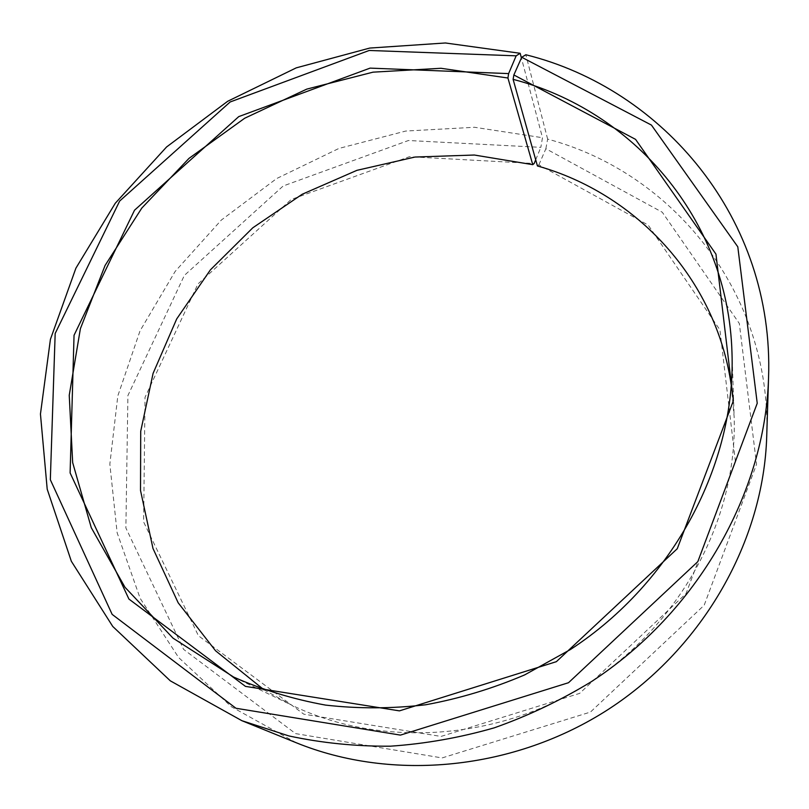 <?xml version="1.0" encoding="UTF-8"?>
<svg xmlns="http://www.w3.org/2000/svg" width="809" height="809" viewBox="0 0 809 809"><rect width="100%" height="100%" fill="white"/><g stroke="black" fill="none" stroke-linecap="round" stroke-linejoin="round"><path stroke-width="0.61" stroke-dasharray="4.04 3.03" d="M731.326 385.569L734.137 416.665C737.697 516.304 682.816 621.99 591.328 681.613C499.78 741.125 380.918 748.517 291.25 704.922L263.956 689.764M537.439 165.966L538.885 164.824L648.151 225.033L719.929 329.88L735.442 461.919L686.042 593.614L579.638 693.384L441.016 736.443L303.8 714.175L198.407 635.712L143.628 521.967L145.033 397.33L197.952 283.969L291.179 199.499L409.394 156.713L534.173 163.509M538.885 164.824L545.863 148.735L662.278 212.231L739.325 323.499L756.536 464.315L704.184 605.233L590.449 712.072L442.098 757.932L295.578 733.611L183.582 649.364L125.88 527.964L127.913 395.54L184.341 275.424L283.19 185.979L408.434 140.513L540.847 147.349L542.485 137.712L521.4 57.975M535.7 159.798L540.847 147.349M545.863 148.735L547.642 139.118C672.4 172.266 772.049 292.868 766.71 436.577M296.276 742.763L231.354 706.742L178.597 657.495L140.139 598.306L117.123 532.716L109.842 464.164L117.821 395.884L140.058 330.79L175.148 271.44L221.332 220.068L276.658 178.546L338.92 148.441L405.744 131.048L474.529 127.276L542.485 137.712M547.642 139.118L525.84 54.749M233.629 677.052L291.25 704.922M731.983 352.684L734.137 416.665"/><path stroke-width="1.21" d="M521.4 57.975L520.167 53.293L445.365 42.978L369.733 48.065L296.256 67.855L227.683 101.277L166.573 146.975L115.262 203.271L75.904 268.173L50.421 339.335L40.45 414.056L47.205 489.202L71.344 561.274L112.754 626.459L170.325 680.844L241.84 720.677L288.924 735.947C321.82 743.006 355.616 746.424 390.322 746.191C425.221 743.825 459.846 737.707 494.208 727.847C528.075 715.894 560.465 700.503 591.369 681.663C697.975 612.14 765.142 492.63 768.55 377.864C774.334 218.834 663.158 88.798 525.84 54.749L521.724 57.257L513.857 74.964L513.108 79.363L537.439 165.966C635.116 193.27 715.834 277.74 731.326 385.569M513.108 79.363C631.829 109.933 728.1 217.975 731.983 352.684C736.008 463.193 673.937 582.096 570.446 649.516L524.647 674.908C492.509 688.631 459.542 698.582 425.746 704.76C391.849 708.714 358.448 708.826 325.521 705.094C293.242 699.229 262.612 689.885 233.629 677.052L173.025 638.149L125.001 587.294L91.275 527.68L72.668 462.606L69.24 395.277L80.394 328.676L105.069 265.473L141.838 208.024L189.013 158.362L244.692 118.235L306.793 89.111L373.03 72.163L440.956 68.28L507.931 78.008L532.757 164.662L534.173 163.509L535.7 159.798M263.956 689.764L215.558 650.77L178.172 602.796L152.982 548.462L140.513 490.426L140.715 431.258L153.083 373.374L176.706 318.928L210.411 269.852L252.782 227.814L302.202 194.251L356.9 170.345L414.977 157.047L474.327 155.025L532.757 164.662M768.55 377.864L766.71 436.577C763.575 540.382 703.83 647.069 609.086 708.886C514.2 770.492 392.456 781.919 296.276 742.763L241.84 720.677M521.724 57.257L651.437 125.082L737.798 246.826L757.234 403.276L697.813 561.648L568.515 682.715L400.445 735.108L235.955 708.259L112.148 614.385L50.33 479.717L55.174 333.48L119.661 201.047L230.15 101.974L369.197 50.471L516.152 55.831L508.618 73.599L507.931 78.008M520.167 53.293L516.152 55.831M513.857 74.964L635.561 139.37L715.955 254.127L733.359 400.799L677.264 548.714L556.37 661.671L399.444 710.868L245.451 686.376L128.914 599.054L70.11 472.921L74.044 335.27L134.527 210.209L238.776 116.597L370.097 68.118L508.618 73.599"/></g></svg>
